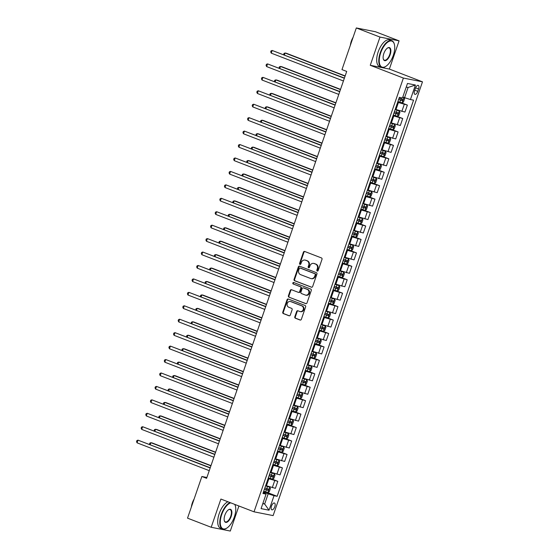 <?xml version="1.0" encoding="UTF-8"?>
<svg xmlns="http://www.w3.org/2000/svg" width="559" height="559" viewBox="0 0 559 559"><rect width="100%" height="100%" fill="white"/><g stroke="black" fill="none" stroke-linecap="round" stroke-linejoin="round"><path stroke-width="0.84" d="M317.239 271.038A0.783 0.692 -78.8 0 0 318.148 270.549L322.005 259.341A1.118 0.992 -78.8 0 0 321.439 257.923L304.718 251.48A1.118 0.992 -78.8 0 0 303.425 252.179L299.568 263.387A0.783 0.692 -78.8 0 0 300.868 263.89L301.371 262.437A3.578 3.172 -78.8 0 1 305.032 260.075A3.578 3.172 -78.8 0 1 305.5 260.208L306.898 260.746A3.578 3.172 -78.8 0 1 308.708 265.266L308.205 266.72A0.783 0.692 -78.8 0 0 309.504 267.223L310.007 265.77A3.578 3.172 -78.8 0 1 313.676 263.401A3.578 3.172 -78.8 0 1 314.144 263.541L315.535 264.079A3.578 3.172 -78.8 0 1 317.344 268.599L316.848 270.046A0.783 0.692 -78.8 0 0 317.239 271.038M274.797 506.74A3.647 1.663 111.1 0 0 274.462 503.016A3.647 1.663 111.1 0 0 271.492 506.091A3.647 1.663 111.1 0 0 271.835 509.822A3.647 1.663 111.1 0 0 274.797 506.74M294.803 316.799A1.118 0.992 -78.8 0 0 295.369 318.218L300.057 320.021A1.118 0.992 -78.8 0 0 301.35 319.329L305.64 306.877A1.118 0.992 -78.8 0 0 305.074 305.466L288.353 299.016A1.118 0.992 -78.8 0 0 287.06 299.715L282.77 312.167A1.118 0.992 -78.8 0 0 283.336 313.578L289.003 315.765A1.118 0.992 -78.8 0 0 290.296 315.066L292.133 309.735A1.118 0.992 -78.8 0 0 291.567 308.323L288.758 307.24A2.991 2.655 -78.8 0 1 290.701 301.594L301.706 305.836A2.991 2.655 -78.8 0 1 299.764 311.482L297.926 310.776A1.118 0.992 -78.8 0 0 296.64 311.475L294.803 316.799L295.32 316.904A1.118 0.992 -78.8 0 0 295.886 318.316L300.456 320.076M220.903 499.054L211.19 527.277L187.531 518.151L201.876 476.499L206.606 478.322L346.706 71.433L341.975 69.609L356.321 27.95L379.98 37.069L370.261 65.291L403.381 78.057L254.024 511.82L220.903 499.054M311.356 287.207A1.118 0.992 -78.8 0 0 312.649 286.508L316.939 274.057A1.118 0.992 -78.8 0 0 316.373 272.645L299.652 266.203A1.118 0.992 -78.8 0 0 298.359 266.895L294.076 279.346A1.118 0.992 -78.8 0 0 294.635 280.765L311.656 287.263M311.286 290.47L307.003 302.915A1.118 0.992 -78.8 0 1 305.71 303.614L288.989 297.171A1.118 0.992 -78.8 0 1 288.423 295.76L290.261 290.428A1.118 0.992 -78.8 0 1 291.546 289.73L298.331 292.343A1.118 0.992 -78.8 0 0 299.624 291.651L300.84 288.116A1.118 0.992 -78.8 0 0 300.274 286.697L293.216 283.979A0.783 0.692 -78.8 0 1 293.727 282.505L310.72 289.052A1.118 0.992 -78.8 0 1 311.286 290.47M415.386 88.35L414.575 90.719A3.536 1.614 111.1 0 0 414.904 94.331A3.536 1.614 111.1 0 0 417.776 91.348L418.593 88.986A3.536 1.614 111.1 0 0 418.258 85.373A3.536 1.614 111.1 0 0 415.386 88.35M403.381 78.057L422.485 81.831L273.127 515.601L254.024 511.82M415.428 85.031L410.432 99.544L404.583 97.678L408.098 87.463L415.428 85.031L407.476 83.459L402.48 97.972L399.357 97.357L262.954 493.492L266.077 494.114L263.254 492.633M266.35 492.137L277.152 496.301L413.555 100.159L410.432 99.544M277.152 496.301L274.029 495.686L269.033 510.199L261.081 508.627L266.077 494.114M370.261 65.291L389.364 69.064L399.084 40.849L379.98 37.069M399.084 40.849L375.424 31.723L356.321 27.95M211.19 527.277L230.294 531.05L238.917 506M389.364 69.064L422.485 81.831M206.893 477.491L201.876 476.499M408.098 87.463L406.225 87.092M404.583 97.678L402.815 96.993M262.898 503.352L264.666 504.029L268.18 493.814L263.471 492.004M270.982 478.7L277.809 481.334L275.398 488.321L265.693 485.554M277.809 481.334L268.096 478.567M275.608 465.263L282.435 467.897L280.031 474.884L270.318 472.11M282.435 467.897L272.722 465.123M280.234 451.826L287.06 454.46L284.657 461.448L274.944 458.673M287.06 454.46L277.348 451.686M284.859 438.389L291.686 441.016L289.282 448.004L279.57 445.237M291.686 441.016L281.981 438.249M289.485 424.952L296.312 427.579L293.908 434.567L284.196 431.8M296.312 427.579L286.606 424.812M294.111 411.515L300.945 414.142L298.534 421.13L288.828 418.363M300.945 414.142L291.232 411.375M298.744 398.071L305.57 400.705L303.16 407.693L293.454 404.926M305.57 400.705L295.858 397.938M303.369 384.634L310.196 387.268L307.792 394.256L298.08 391.489M310.196 387.268L300.483 384.501M307.995 371.197L314.822 373.831L312.418 380.819L302.705 378.052M314.822 373.831L305.116 371.064M312.621 357.76L319.448 360.394L317.044 367.382L307.331 364.615M319.448 360.394L309.742 357.627M317.246 344.323L324.073 346.957L321.67 353.945L311.964 351.178M324.073 346.957L314.368 344.19M321.872 330.886L328.706 333.52L326.295 340.508L316.59 337.741M328.706 333.52L318.993 330.753M326.505 317.449L333.332 320.083L330.921 327.071L321.215 324.297M333.332 320.083L323.619 317.309M331.131 304.012L337.957 306.646L335.554 313.634L325.841 310.86M337.957 306.646L328.245 303.872M335.756 290.575L342.583 293.202L340.179 300.19L330.467 297.423M342.583 293.202L332.878 290.435M340.382 277.138L347.209 279.766L344.805 286.753L335.093 283.986M347.209 279.766L337.503 276.998M345.008 263.701L351.835 266.329L349.431 273.316L339.725 270.549M351.835 266.329L342.129 263.562M349.634 250.257L356.467 252.892L354.057 259.879L344.351 257.112M356.467 252.892L346.755 250.125M354.266 236.82L361.093 239.455L358.682 246.442L348.977 243.675M361.093 239.455L351.38 236.688M358.892 223.383L365.719 226.018L363.315 233.005L353.602 230.238M365.719 226.018L356.006 223.251M363.518 209.946L370.344 212.581L367.941 219.568L358.228 216.801M370.344 212.581L360.639 209.814M368.143 196.509L374.97 199.144L372.567 206.131L362.854 203.364M374.97 199.144L365.265 196.377M372.769 183.072L379.596 185.707L377.192 192.694L367.487 189.927M379.596 185.707L369.89 182.94M377.402 169.636L384.229 172.27L381.818 179.257L372.112 176.483M384.229 172.27L374.516 169.496M382.028 156.199L388.854 158.833L386.451 165.82L376.738 163.046M388.854 158.833L379.142 156.059M386.653 142.762L393.48 145.389L391.076 152.376L381.364 149.609M393.48 145.389L383.767 142.622M391.279 129.325L398.106 131.952L395.702 138.939L385.989 136.172M398.106 131.952L388.4 129.185M395.905 115.888L402.732 118.515L400.328 125.502L390.615 122.735M402.732 118.515L393.026 115.748M400.53 102.444L407.364 105.078L404.954 112.066L395.248 109.298M407.364 105.078L397.652 102.311M262.793 503.659L264.666 504.029L269.033 510.199M268.18 493.814L274.029 495.686M317.61 271.059A0.783 0.692 -78.8 0 1 317.358 270.151L317.861 268.697A3.578 3.172 -78.8 0 0 316.052 264.176L315.535 264.079M313.676 263.401L314.193 263.506A3.578 3.172 -78.8 0 1 314.661 263.638L316.052 264.176M305.032 260.075L305.549 260.173A3.578 3.172 -78.8 0 1 306.018 260.312L307.415 260.85A3.578 3.172 -78.8 0 1 309.225 265.371L308.722 266.818A0.783 0.692 -78.8 0 0 308.973 267.733M304.844 251.529A1.118 0.992 -78.8 0 0 303.942 252.277L300.085 263.492A0.783 0.692 -78.8 0 0 300.337 264.4M299.771 266.245A1.118 0.992 -78.8 0 0 298.876 266.999L294.586 279.451A1.118 0.992 -78.8 0 0 295.152 280.863L311.754 287.263M315.241 274.721A0.783 0.692 -78.8 0 0 314.843 273.728L300.162 268.068A0.783 0.692 -78.8 0 0 299.261 268.558L298.737 270.088A3.578 3.172 -78.8 0 0 300.546 274.609L310.573 278.48A3.578 3.172 -78.8 0 0 311.042 278.613A3.578 3.172 -78.8 0 0 314.71 276.251L315.241 274.721L315.751 274.818A0.783 0.692 -78.8 0 0 315.36 273.833L314.843 273.728M300.476 268.131A0.783 0.692 -78.8 0 1 300.679 268.173L315.36 273.833M311.042 278.613L311.559 278.717A3.578 3.172 -78.8 0 0 315.227 276.349L314.71 276.251M315.751 274.818L315.227 276.349M306.101 303.67L288.989 297.171M291.672 289.779A1.118 0.992 -78.8 0 0 290.771 290.533L288.94 295.858A1.118 0.992 -78.8 0 0 289.506 297.269M298.848 292.448A1.118 0.992 -78.8 0 0 300.141 291.749L301.357 288.213A1.118 0.992 -78.8 0 0 300.791 286.802L293.216 283.979M293.908 282.575A0.783 0.692 -78.8 0 0 293.734 284.084M305.368 295.054A2.991 2.655 -78.8 0 0 307.31 289.415L303.432 287.92A1.118 0.992 -78.8 0 0 302.139 288.612L300.924 292.147A1.118 0.992 -78.8 0 0 301.49 293.566L305.368 295.054M305.759 295.173L306.276 295.271A2.991 2.655 -78.8 0 0 307.827 289.513L307.31 289.415M303.649 287.962A1.118 0.992 -78.8 0 1 303.949 288.018L307.827 289.513M298.052 310.825A1.118 0.992 -78.8 0 0 297.15 311.573L295.32 316.904M300.155 311.594L300.672 311.698A2.991 2.655 -78.8 0 0 302.223 305.941L301.706 305.836M290.31 301.483L290.827 301.581A2.991 2.655 -78.8 0 1 291.218 301.699L302.223 305.941M288.472 299.065A1.118 0.992 -78.8 0 0 287.578 299.813L283.287 312.264A1.118 0.992 -78.8 0 0 283.853 313.683L289.401 315.821M397.903 101.57L402.075 102.87L403.479 102.004L404.59 98.775L403.926 97.497L402.753 97.182M403.926 97.497L402.794 97.063M345.162 75.926L286.383 53.266L285.09 53.014L284.433 54.943M398.609 99.53L402.27 100.711L402.718 99.418L399.056 98.237M401.355 98.894L400.908 100.187L398.644 99.432M345.085 76.143L285.09 53.014L283.972 53.419L283.672 54.649M344.421 78.064L272.184 50.464L344.351 78.281M271.262 53.147L270.696 51.945L271.066 50.869L272.184 50.464L271.262 53.147L343.422 80.971M393.277 115.007L397.449 116.314L398.846 115.44L399.958 112.212L399.301 110.934L395.129 109.634M399.301 110.934L395.164 109.536M340.536 89.363L281.757 66.703L280.464 66.451L279.8 68.38M393.983 112.967L397.645 114.148L398.092 112.855L394.423 111.674M396.729 112.331L396.282 113.624L394.018 112.869M340.459 89.58L280.464 66.451L279.346 66.856L279.046 68.086M388.652 128.444L392.816 129.751L394.221 128.877L395.332 125.649L394.668 124.371L390.503 123.071M394.668 124.371L390.538 122.973M335.903 102.8L277.131 80.147L275.839 79.888L275.175 81.817M389.357 126.404L393.019 127.585L393.466 126.292L389.798 125.111M392.104 125.768L391.656 127.061L389.392 126.306M335.833 103.017L275.839 79.888L274.721 80.293L274.42 81.523M384.026 141.881L388.191 143.188L389.595 142.314L390.706 139.093L390.042 137.807L385.878 136.508M390.042 137.807L385.913 136.41M331.277 116.237L272.506 93.584L271.213 93.325L270.549 95.254M384.732 139.841L388.393 141.022L388.833 139.729L385.172 138.555M387.478 139.205L387.031 140.498L384.76 139.743M331.207 116.454L271.213 93.325L270.095 93.737L269.794 94.96M339.795 91.501L267.558 63.901L339.725 91.718M266.636 66.584L266.07 65.382L266.44 64.306L267.558 63.901L266.636 66.584L338.796 94.408M335.169 104.938L262.933 77.338L335.093 105.155M262.003 80.021L261.437 78.819L261.808 77.743L262.933 77.338L262.003 80.021L334.17 107.845M330.544 118.382L258.307 90.775L330.467 118.592M257.378 93.465L256.812 92.256L257.182 91.18L258.307 90.775L257.378 93.465L329.544 121.282M379.4 155.325L383.565 156.625L384.969 155.751L386.08 152.53L385.417 151.251L381.252 149.945M385.417 151.251L381.28 149.847M326.652 129.674L267.873 107.021L266.587 106.762L265.923 108.691M380.099 153.278L383.767 154.459L384.208 153.173L380.546 151.992M382.845 152.642L382.405 153.935L380.134 153.18M326.582 129.891L266.587 106.762L265.462 107.174L265.169 108.397M325.918 131.819L253.674 104.212L325.841 132.029M252.752 106.902L252.186 105.693L252.556 104.624L253.674 104.212L252.752 106.902L324.919 134.719M393.291 55.362A13.905 6.345 111.1 0 0 394.319 44.147A13.905 6.345 111.1 0 0 388.114 41.89A13.905 6.345 111.1 0 0 380.693 52.867A13.905 6.345 111.1 0 0 385.731 66.423A13.905 6.345 111.1 0 0 393.291 55.362M385.577 66.514A14.248 6.498 -68.9 0 1 385.417 66.619A14.248 6.498 -68.9 0 1 381.58 67.297A14.248 6.498 -68.9 0 1 380.253 52.728A14.248 6.498 -68.9 0 1 391.831 40.709A14.248 6.498 -68.9 0 1 394.221 43.791A14.248 6.498 -68.9 0 1 394.27 43.972M390.14 54.733A6.953 3.172 -68.9 0 1 386.43 60.225A6.953 3.172 -68.9 0 1 383.327 59.1A6.953 3.172 -68.9 0 1 383.844 53.489A6.953 3.172 -68.9 0 1 387.618 47.962A6.953 3.172 -68.9 0 1 390.14 54.733M383.278 58.912A6.61 3.019 111.1 0 0 384.326 60.176A6.61 3.019 111.1 0 0 389.7 54.593A6.61 3.019 111.1 0 0 389.085 47.836A6.61 3.019 111.1 0 0 387.457 48.06M350.346 45.307A10.258 4.682 -68.9 0 1 351.304 41.233A10.258 4.682 -68.9 0 1 353.092 37.32M381.58 67.297L379.498 66.493A14.248 6.498 -68.9 0 1 378.17 51.924A14.248 6.498 -68.9 0 1 389.749 39.906L391.831 40.709M230.727 502.841A13.905 6.345 111.1 0 0 221.713 514.587A13.905 6.345 111.1 0 0 226.751 528.136A13.905 6.345 111.1 0 0 234.312 517.075A13.905 6.345 111.1 0 0 235.339 505.86A13.905 6.345 111.1 0 0 234.71 504.379M226.598 528.234A14.248 6.498 -68.9 0 1 226.437 528.332A14.248 6.498 -68.9 0 1 222.601 529.017A14.248 6.498 -68.9 0 1 221.273 514.448A14.248 6.498 -68.9 0 1 230.049 502.583M234.822 504.421A14.248 6.498 -68.9 0 1 235.234 505.504A14.248 6.498 -68.9 0 1 235.29 505.685M231.16 516.453A6.953 3.172 -68.9 0 1 227.45 521.945A6.953 3.172 -68.9 0 1 224.348 520.813A6.953 3.172 -68.9 0 1 224.858 515.209A6.953 3.172 -68.9 0 1 228.638 509.675A6.953 3.172 -68.9 0 1 231.16 516.453M224.292 520.632A6.61 3.019 111.1 0 0 225.347 521.889A6.61 3.019 111.1 0 0 230.72 516.313A6.61 3.019 111.1 0 0 230.105 509.549A6.61 3.019 111.1 0 0 228.477 509.78M191.36 507.02A10.258 4.682 -68.9 0 1 192.324 502.946A10.258 4.682 -68.9 0 1 194.113 499.033M222.601 529.017L220.519 528.213A14.248 6.498 -68.9 0 1 219.191 513.644A14.248 6.498 -68.9 0 1 227.967 501.779M374.775 168.762L378.939 170.062L380.344 169.188L381.455 165.967L380.791 164.688L376.619 163.382M380.791 164.688L376.654 163.284M322.026 143.111L263.247 120.458L261.961 120.199L261.298 122.128M375.473 166.715L379.142 167.896L379.582 166.61L375.921 165.429M378.219 166.079L377.779 167.372L375.508 166.617M321.949 143.328L261.961 120.199L260.836 120.611L260.536 121.834M370.142 182.199L374.313 183.499L375.718 182.625L376.829 179.404L376.165 178.125L371.994 176.819M376.165 178.125L372.028 176.721M317.4 156.555L258.621 133.894L257.329 133.636L256.665 135.564M370.848 180.152L374.509 181.333L374.956 180.047L371.295 178.866M373.594 179.523L373.146 180.809L370.883 180.054M317.323 156.765L257.329 133.636L256.211 134.048L255.91 135.271M365.516 195.636L369.688 196.936L371.085 196.062L372.196 192.841L371.532 191.562L367.368 190.263M371.532 191.562L367.403 190.158M312.774 169.992L253.996 147.331L252.703 147.073L252.039 149.001M366.222 193.596L369.883 194.77L370.331 193.484L366.662 192.303M368.968 192.96L368.521 194.246L366.257 193.491M312.698 170.202L252.703 147.073L251.585 147.485L251.284 148.708M360.89 209.073L365.055 210.373L366.459 209.506L367.57 206.278L366.907 204.999L362.742 203.7M366.907 204.999L362.777 203.595M308.142 183.429L249.37 160.768L248.077 160.517L247.413 162.438M361.596 207.033L365.258 208.207L365.705 206.921L362.036 205.74M364.342 206.397L363.895 207.682L361.631 206.928M308.072 183.638L248.077 160.517L246.959 160.922L246.659 162.152M356.265 222.51L360.429 223.81L361.834 222.943L362.945 219.715L362.281 218.436L358.116 217.137M362.281 218.436L358.151 217.039M303.516 196.866L244.744 174.205L243.451 173.954L242.788 175.875M356.963 220.47L360.632 221.65L361.072 220.358L357.411 219.177M359.716 219.834L359.269 221.119L356.998 220.365M303.446 197.075L243.451 173.954L242.327 174.359L242.033 175.589M321.285 145.256L249.048 117.649L321.215 145.466M248.126 120.339L247.56 119.13L247.93 118.061L249.048 117.649L248.126 120.339L320.286 148.156M316.66 158.693L244.423 131.085L316.59 158.903M243.5 133.776L242.934 132.574L243.305 131.498L244.423 131.085L243.5 133.776L315.66 161.593M312.034 172.13L239.797 144.522L311.964 172.347M238.875 147.213L238.309 146.011L238.679 144.935L239.797 144.522L238.875 147.213L311.035 175.03M307.408 185.567L235.171 157.959L307.331 185.784M234.242 160.65L233.676 159.448L234.046 158.372L235.171 157.959L234.242 160.65L306.409 188.467M302.782 199.004L230.546 171.403L302.705 199.221M229.616 174.087L229.05 172.885L229.421 171.809L230.546 171.403L229.616 174.087L301.783 201.904M351.639 235.947L355.803 237.247L357.208 236.38L358.319 233.152L357.655 231.873L353.491 230.574M357.655 231.873L353.519 230.476M298.89 210.303L240.111 187.642L238.826 187.391L238.162 189.312M352.338 233.907L356.006 235.087L356.446 233.795L352.785 232.614M355.084 233.271L354.644 234.563L352.373 233.809M298.82 210.519L238.826 187.391L237.701 187.796L237.407 189.026M298.157 212.441L225.913 184.84L298.08 212.658M224.991 187.524L224.425 186.322L224.795 185.246L225.913 184.84L224.991 187.524L297.157 215.341M347.006 249.384L351.178 250.684L352.582 249.817L353.693 246.589L353.029 245.31L348.858 244.01M353.029 245.31L348.893 243.913M294.265 223.74L235.486 201.079L234.2 200.828L233.536 202.756M347.712 247.344L351.373 248.524L351.821 247.232L348.159 246.051M350.458 246.708L350.018 248L347.747 247.246M294.188 223.956L234.2 200.828L233.075 201.233L232.775 202.463M293.524 225.878L221.287 198.277L293.454 226.095M220.365 200.961L219.799 199.759L220.169 198.683L221.287 198.277L220.365 200.961L292.525 228.785M342.381 262.821L346.552 264.127L347.957 263.254L349.061 260.026L348.404 258.747L344.232 257.447M348.404 258.747L344.267 257.35M289.639 237.177L230.86 214.516L229.567 214.265L228.904 216.193M343.086 260.78L346.748 261.961L347.195 260.669L343.533 259.488M345.832 260.145L345.385 261.437L343.121 260.683M289.562 237.393L229.567 214.265L228.449 214.67L228.149 215.9M288.898 239.315L216.661 211.714L288.828 239.531M215.739 214.397L215.173 213.196L215.543 212.12L216.661 211.714L215.739 214.397L287.899 242.222M337.755 276.258L341.926 277.564L343.324 276.691L344.435 273.463L343.771 272.184L339.606 270.884M343.771 272.184L339.641 270.787M285.013 250.614L226.234 227.96L224.942 227.702L224.278 229.63M338.461 274.217L342.122 275.398L342.569 274.106L338.901 272.925M341.207 273.582L340.759 274.874L338.495 274.12M284.936 250.83L224.942 227.702L223.824 228.107L223.523 229.337M284.272 252.752L212.036 225.151L284.203 252.968M211.106 227.841L210.547 226.633L210.918 225.556L212.036 225.151L211.106 227.841L283.273 255.659M333.129 289.695L337.294 291.001L338.698 290.128L339.809 286.907L339.145 285.628L334.981 284.321M339.145 285.628L335.016 284.224M280.38 264.051L221.609 241.397L220.316 241.139L219.652 243.067M333.835 287.654L337.496 288.835L337.943 287.543L334.275 286.369M336.581 287.019L336.134 288.311L333.87 287.557M280.311 264.267L220.316 241.139L219.198 241.551L218.897 242.774M279.647 266.196L207.41 238.588L279.57 266.405M206.481 241.278L205.915 240.07L206.285 238.993L207.41 238.588L206.481 241.278L278.648 269.096M328.503 303.139L332.668 304.438L334.072 303.565L335.183 300.344L334.52 299.065L330.355 297.758M334.52 299.065L330.39 297.661M275.755 277.488L216.983 254.834L215.69 254.576L215.026 256.504M329.202 301.091L332.871 302.272L333.311 300.987L329.649 299.806M331.948 300.456L331.508 301.748L329.237 300.994M275.685 277.704L215.69 254.576L214.565 254.988L214.272 256.211M275.021 279.633L202.784 252.025L274.944 279.842M201.855 254.715L201.289 253.506L201.659 252.437L202.784 252.025L201.855 254.715L274.022 282.533M323.878 316.576L328.042 317.875L329.447 317.002L330.558 313.781L329.894 312.502L325.722 311.195M329.894 312.502L325.757 311.097M271.129 290.925L212.35 268.271L211.064 268.013L210.401 269.941M324.576 314.528L328.245 315.709L328.685 314.424L325.024 313.243M327.322 313.892L326.882 315.185L324.611 314.431M271.052 291.141L211.064 268.013L209.939 268.425L209.639 269.648M319.245 330.013L323.416 331.312L324.821 330.439L325.932 327.218L325.268 325.939L321.097 324.639M325.268 325.939L321.132 324.534M266.503 304.369L207.724 281.708L206.432 281.45L205.775 283.378M319.951 327.965L323.612 329.146L324.059 327.86L320.398 326.68M322.697 327.336L322.257 328.622L319.986 327.867M266.426 304.578L206.432 281.45L205.314 281.862L205.013 283.085M314.619 343.45L318.791 344.749L320.195 343.876L321.299 340.655L320.642 339.376L316.471 338.076M320.642 339.376L316.506 337.971M261.878 317.805L203.099 295.145L201.806 294.886L201.142 296.815M315.325 341.409L318.986 342.583L319.434 341.297L315.765 340.117M318.071 340.773L317.624 342.059L315.36 341.304M261.801 318.015L201.806 294.886L200.688 295.299L200.388 296.522M309.993 356.887L314.165 358.186L315.562 357.32L316.673 354.092L316.01 352.813L311.845 351.513M316.01 352.813L311.88 351.408M257.245 331.242L198.473 308.582L197.18 308.33L196.516 310.252M310.699 354.846L314.361 356.027L314.808 354.734L311.139 353.554M313.445 354.21L312.998 355.496L310.734 354.741M257.175 331.452L197.18 308.33L196.062 308.736L195.762 309.966M305.368 370.324L309.532 371.623L310.937 370.757L312.048 367.529L311.384 366.25L307.219 364.95M311.384 366.25L307.254 364.852M252.619 344.679L193.847 322.019L192.555 321.767L191.891 323.689M306.073 368.283L309.735 369.464L310.175 368.171L306.514 366.99M308.82 367.647L308.372 368.933L306.101 368.178M252.549 344.889L192.555 321.767L191.437 322.173L191.136 323.402M300.742 383.76L304.907 385.06L306.311 384.194L307.422 380.965L306.758 379.687L302.594 378.387M306.758 379.687L302.629 378.289M247.993 358.116L189.221 335.456L187.929 335.204L187.265 337.126M301.441 381.72L305.109 382.901L305.549 381.608L301.888 380.427M304.187 381.084L303.747 382.377L301.476 381.622M247.923 358.333L187.929 335.204L186.804 335.61L186.51 336.839M296.116 397.197L300.281 398.497L301.685 397.631L302.796 394.402L302.133 393.124L297.961 391.824M302.133 393.124L297.996 391.726M243.368 371.553L184.589 348.893L183.303 348.641L182.639 350.57M296.815 395.157L300.483 396.338L300.924 395.045L297.262 393.864M299.561 394.521L299.121 395.814L296.85 395.059M243.291 371.77L183.303 348.641L182.178 349.047L181.878 350.276M291.484 410.634L295.655 411.941L297.06 411.068L298.171 407.839L297.507 406.561L293.335 405.261M297.507 406.561L293.37 405.163M238.742 384.99L179.963 362.33L178.67 362.078L178.014 364.007M292.189 408.594L295.851 409.775L296.298 408.482L292.637 407.301M294.935 407.958L294.495 409.251L292.224 408.496M238.665 385.207L178.67 362.078L177.552 362.484L177.252 363.713M286.858 424.071L291.029 425.378L292.427 424.505L293.538 421.283L292.881 419.998L288.71 418.698M292.881 419.998L288.744 418.6M234.116 398.427L175.337 375.774L174.045 375.515L173.381 377.444M287.564 422.031L291.225 423.212L291.672 421.919L288.004 420.738M290.31 421.395L289.862 422.688L287.599 421.933M234.039 398.644L174.045 375.515L172.927 375.928L172.626 377.15M282.232 437.508L286.397 438.815L287.801 437.942L288.912 434.72L288.248 433.442L284.084 432.135M288.248 433.442L284.119 432.037M229.483 411.864L170.712 389.211L169.419 388.952L168.755 390.881M282.938 435.468L286.599 436.649L287.046 435.356L283.378 434.182M285.684 434.832L285.237 436.125L282.973 435.37M229.414 412.081L169.419 388.952L168.301 389.364L168 390.587M277.606 450.952L281.771 452.252L283.175 451.379L284.286 448.157L283.623 446.879L279.458 445.572M283.623 446.879L279.493 445.474M224.858 425.301L166.086 402.648L164.793 402.389L164.129 404.318M278.312 448.905L281.974 450.086L282.414 448.8L278.752 447.619M281.058 448.269L280.611 449.562L278.34 448.807M224.788 425.518L164.793 402.389L163.675 402.801L163.375 404.024M272.981 464.389L277.145 465.689L278.55 464.815L279.661 461.594L278.997 460.316L274.832 459.009M278.997 460.316L274.86 458.911M220.232 438.738L161.453 416.085L160.167 415.826L159.504 417.755M273.679 462.342L277.348 463.523L277.788 462.237L274.127 461.056M276.425 461.713L275.985 462.999L273.714 462.244M220.162 438.955L160.167 415.826L159.042 416.238L158.749 417.461M268.355 477.826L272.519 479.126L273.924 478.252L275.035 475.031L274.371 473.752L270.2 472.453M274.371 473.752L270.235 472.348M215.606 452.182L156.827 429.522L155.542 429.263L154.878 431.192M269.054 475.779L272.722 476.96L273.162 475.674L269.501 474.493M271.8 475.15L271.36 476.436L269.089 475.681M215.529 452.392L155.542 429.263L154.417 429.675L154.116 430.898M263.722 491.263L267.894 492.563L269.298 491.696L270.409 488.468L269.759 487.217L265.574 485.89M267.929 492.542L269.759 487.217L265.609 485.785M210.981 465.619L152.202 442.959L150.909 442.7L150.245 444.629M264.428 489.223L268.089 490.397L268.537 489.111L264.875 487.93M267.174 488.587L266.727 489.873L264.463 489.118M210.904 465.829L150.909 442.7L149.791 443.112L149.491 444.335M270.395 293.07L198.152 265.462L270.318 293.279M197.229 268.152L196.663 266.943L197.034 265.874L198.152 265.462L197.229 268.152L269.396 295.97M265.763 306.507L193.526 278.899L265.693 306.716M192.603 281.589L192.037 280.387L192.408 279.311L193.526 278.899L192.603 281.589L264.763 309.406M261.137 319.944L188.9 292.336L261.067 320.16M187.978 295.026L187.412 293.824L187.782 292.748L188.9 292.336L187.978 295.026L260.138 322.843M256.511 333.381L184.274 305.773L256.434 333.597M183.345 308.463L182.786 307.261L183.149 306.185L184.274 305.773L183.345 308.463L255.512 336.28M251.885 346.818L179.649 319.217L251.809 347.034M178.719 321.9L178.153 320.698L178.524 319.622L179.649 319.217L178.719 321.9L250.886 349.717M247.26 360.255L175.023 332.654L247.183 360.471M174.094 335.337L173.528 334.135L173.898 333.059L175.023 332.654L174.094 335.337L246.26 363.154M242.627 373.691L170.39 346.091L242.557 373.908M169.468 348.774L168.902 347.572L169.272 346.496L170.39 346.091L169.468 348.774L241.635 376.598M238.001 387.128L165.764 359.528L237.931 387.345M164.842 362.211L164.276 361.009L164.646 359.933L165.764 359.528L164.842 362.211L237.002 390.035M233.376 400.565L161.139 372.965L233.306 400.782M160.216 375.655L159.65 374.446L160.021 373.37L161.139 372.965L160.216 375.655L232.376 403.472M228.75 414.009L156.513 386.402L228.673 414.219M155.584 389.092L155.018 387.883L155.388 386.807L156.513 386.402L155.584 389.092L227.751 416.909M224.124 427.446L151.887 399.839L224.047 427.656M150.958 402.529L150.392 401.32L150.762 400.251L151.887 399.839L150.958 402.529L223.125 430.346M219.498 440.883L147.255 413.276L219.421 441.093M146.332 415.966L145.766 414.757L146.137 413.688L147.255 413.276L146.332 415.966L218.499 443.783M214.866 454.32L142.629 426.713L214.796 454.53M141.707 429.403L141.141 428.201L141.511 427.125L142.629 426.713L141.707 429.403L213.866 457.22M210.24 467.757L138.003 440.15L210.17 467.974M137.081 442.84L136.515 441.638L136.885 440.562L138.003 440.15L137.081 442.84L209.241 470.657M266.426 485.834L268.83 478.846M271.052 472.397L273.463 465.409M275.678 458.96L278.089 451.972M280.311 445.523L282.714 438.536M284.936 432.086L287.34 425.099M289.562 418.649L291.966 411.662M294.188 405.212L296.591 398.225M298.813 391.768L301.224 384.781M303.439 378.331L305.85 371.344M308.072 364.894L310.476 357.907M312.698 351.457L315.101 344.47M317.323 338.02L319.727 331.033M321.949 324.583L324.353 317.596M326.575 311.146L328.985 304.159M331.201 297.709L333.611 290.722M335.833 284.272L338.237 277.285M340.459 270.836L342.863 263.848M345.085 257.399L347.488 250.411M349.71 243.955L352.114 236.967M354.336 230.518L356.747 223.53M358.962 217.081L361.373 210.093M363.595 203.644L365.998 196.656M368.22 190.207L370.624 183.219M372.846 176.77L375.25 169.782M377.472 163.333L379.882 156.345M382.097 149.896L384.508 142.908M386.73 136.459L389.134 129.471M391.356 123.022L393.76 116.034M395.982 109.585L398.385 102.597M401.83 111.451L404.234 104.463M397.204 124.888L399.608 117.9M392.579 138.325L394.982 131.337M387.953 151.762L390.357 144.774M383.32 165.198L385.731 158.211M378.695 178.635L381.105 171.648M374.069 192.072L376.473 185.085M369.443 205.509L371.847 198.522M364.817 218.953L367.221 211.966M360.192 232.39L362.595 225.403M355.559 245.827L357.97 238.84M350.933 259.264L353.344 252.277M346.307 272.701L348.711 265.714M341.682 286.138L344.085 279.151M337.056 299.575L339.46 292.588M332.43 313.012L334.834 306.025M327.798 326.449L330.208 319.462M323.172 339.886L325.583 332.898M318.546 353.323L320.95 346.335M313.92 366.767L316.324 359.779M309.295 380.204L311.698 373.216M304.669 393.641L307.073 386.653M300.036 407.078L302.447 400.09M295.411 420.515L297.814 413.527M290.785 433.952L293.189 426.964M286.159 447.389L288.563 440.401M281.533 460.826L283.937 453.838M276.901 474.263L279.311 467.275M272.275 487.7L274.686 480.712M415.589 87.826L418.593 88.986M414.757 90.188L417.776 91.348M317.861 268.697L317.344 268.599M314.661 263.638L314.144 263.541M308.722 266.818L308.205 266.72M309.225 265.371L308.708 265.266M307.415 260.85L306.898 260.746M306.018 260.312L305.5 260.208M300.085 263.492L299.568 263.387M303.942 252.277L303.425 252.179M317.358 270.151L316.848 270.046M295.152 280.863L294.635 280.765M294.586 279.451L294.076 279.346M298.876 266.999L298.359 266.895M300.679 268.173L300.162 268.068M288.94 295.858L288.423 295.76M290.771 290.533L290.261 290.428M300.141 291.749L299.624 291.651M301.357 288.213L300.84 288.116M300.791 286.802L300.274 286.697M303.949 288.018L303.432 287.92M297.15 311.573L296.64 311.475M291.218 301.699L290.701 301.594M283.853 313.683L283.336 313.578M283.287 312.264L282.77 312.167M287.578 299.813L287.06 299.715M295.886 318.316L295.369 318.218M402.11 102.849L403.94 97.532M400.971 98.88L401.362 97.748M399.825 102.213L400.524 100.173M400.908 100.187L402.27 100.711M397.484 116.286L399.315 110.968M396.345 112.324L397.051 110.277M395.199 115.65L395.898 113.61M396.282 113.624L397.645 114.148M392.858 129.73L394.689 124.405M391.719 125.761L392.418 123.714M390.566 129.094L391.272 127.047M391.656 127.061L393.019 127.585M388.226 143.167L390.063 137.842M387.094 139.198L387.792 137.151M385.941 142.531L386.646 140.484M387.031 140.498L388.393 141.022M383.6 156.604L385.43 151.279M382.461 152.635L383.167 150.595M381.315 155.968L382.021 153.921M382.405 153.935L383.767 154.459M378.974 170.041L380.805 164.716M377.835 166.072L378.541 164.032M376.689 169.405L377.395 167.365M377.779 167.372L379.142 167.896M374.348 183.478L376.179 178.153M373.209 179.509L373.915 177.469M372.063 182.842L372.762 180.802M373.146 180.809L374.509 181.333M369.723 196.915L371.553 191.59M368.584 192.946L369.282 190.905M367.438 196.279L368.136 194.239M368.521 194.246L369.883 194.77M365.097 210.352L366.928 205.034M363.958 206.383L364.657 204.342M362.805 209.716L363.511 207.675M363.895 207.682L365.258 208.207M360.464 223.789L362.302 218.471M359.325 219.82L360.031 217.779M358.179 223.153L358.885 221.112M359.269 221.119L360.632 221.65M355.838 237.226L357.669 231.908M354.699 233.257L355.405 231.216M353.554 236.59L354.259 234.549M354.644 234.563L356.006 235.087M351.213 250.663L353.043 245.345M350.074 246.694L350.779 244.653M348.928 250.027L349.634 247.986M350.018 248L351.373 248.524M346.587 264.1L348.418 258.782M345.448 260.138L346.154 258.09M344.302 263.464L345.001 261.423M345.385 261.437L346.748 261.961M341.961 277.543L343.792 272.219M340.822 273.575L341.521 271.527M339.676 276.908L340.375 274.86M340.759 274.874L342.122 275.398M337.329 290.98L339.166 285.656M336.197 287.012L336.895 284.964M335.044 290.345L335.749 288.297M336.134 288.311L337.496 288.835M332.703 304.417L334.541 299.093M331.564 300.449L332.27 298.408M330.418 303.782L331.124 301.734M331.508 301.748L332.871 302.272M328.077 317.854L329.908 312.53M326.938 313.885L327.644 311.845M325.792 317.219L326.498 315.178M326.882 315.185L328.245 315.709M323.451 331.291L325.282 325.967M322.312 327.322L323.018 325.282M321.166 330.655L321.872 328.615M322.257 328.622L323.612 329.146M318.826 344.728L320.656 339.404M317.687 340.759L318.392 338.719M316.541 344.092L317.239 342.052M317.624 342.059L318.986 342.583M314.2 358.165L316.031 352.848M313.061 354.196L313.76 352.156M311.915 357.529L312.614 355.489M312.998 355.496L314.361 356.027M309.567 371.602L311.405 366.285M308.435 367.633L309.134 365.593M307.282 370.966L307.988 368.926M308.372 368.933L309.735 369.464M304.941 385.039L306.772 379.722M303.803 381.07L304.508 379.03M302.657 384.403L303.362 382.363M303.747 382.377L305.109 382.901M300.316 398.476L302.146 393.159M299.177 394.507L299.883 392.467M298.031 397.84L298.737 395.8M299.121 395.814L300.483 396.338M295.69 411.913L297.521 406.596M294.551 407.951L295.257 405.904M293.405 411.284L294.104 409.237M294.495 409.251L295.851 409.775M291.064 425.357L292.895 420.033M289.925 421.388L290.631 419.341M288.779 424.721L289.478 422.674M289.862 422.688L291.225 423.212M286.439 438.794L288.269 433.47M285.3 434.825L285.998 432.778M284.147 438.158L284.852 436.111M285.237 436.125L286.599 436.649M281.806 452.231L283.644 446.907M280.674 448.262L281.373 446.222M279.521 451.595L280.227 449.548M280.611 449.562L281.974 450.086M277.18 465.668L279.011 460.343M276.041 461.699L276.747 459.659M274.895 465.032L275.601 462.992M275.985 462.999L277.348 463.523M272.554 479.105L274.385 473.78M271.415 475.136L272.121 473.096M270.27 478.469L270.975 476.429M271.36 476.436L272.722 476.96M266.79 488.573L267.495 486.533M265.644 491.906L266.343 489.866M266.727 489.873L268.089 490.397M300.581 268.145L300.064 268.041M298.995 292.49L298.478 292.385M303.803 287.976L303.285 287.878M394.319 44.147L394.221 43.791M235.339 505.86L235.234 505.504"/></g></svg>
